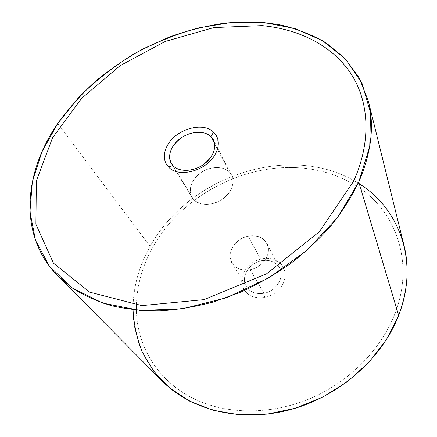 <?xml version="1.0" encoding="UTF-8"?>
<svg xmlns="http://www.w3.org/2000/svg" width="437" height="437" viewBox="0 0 437 437"><rect width="100%" height="100%" fill="white"/><g stroke="black" fill="none" stroke-linecap="round" stroke-linejoin="round"><path stroke-width="0.33" stroke-dasharray="2.19 1.64" d="M162.575 381.354C141.894 359.307 132.067 333.77 133.094 304.742C134.001 284.296 139.676 264.844 150.12 246.375L57.739 123.485L150.12 246.375C187.965 177.225 286.983 142.495 353.921 180.612C379.261 194.82 395.966 216.49 404.05 245.61M359.301 183.84L353.926 180.612C286.983 142.495 187.965 177.225 150.12 246.375C139.676 264.844 134.001 284.296 133.094 304.742L133.039 309.757M152.895 247.145C183.535 191.914 253.963 157.85 315.235 169.9C328.58 172.451 341.013 177.029 352.528 183.633C393.934 206.554 416.1 260.179 394.698 314.279C381.397 348.355 351.457 379.677 314.438 396.681C277.358 413.566 235.543 415.194 203.052 402.679C159.063 385.876 135.099 345.569 136.404 305.124C135.099 345.569 159.063 385.876 203.052 402.685C235.543 415.194 277.358 413.566 314.438 396.681C351.457 379.677 381.397 348.355 394.698 314.279C416.1 260.179 393.934 206.554 352.528 183.633C341.013 177.034 328.58 172.457 315.235 169.906C253.963 157.85 183.535 191.914 152.895 247.151C142.549 265.51 137.054 284.837 136.404 305.119C137.049 284.837 142.549 265.51 152.895 247.145M278.544 266.286C285.754 275.086 277.244 291.168 263.877 293.314L264.675 297.45C268.995 296.592 272.901 294.762 276.397 291.971C279.412 289.507 281.696 286.628 283.252 283.34C286.311 276.146 285.656 269.837 281.291 264.418C276.392 259.234 269.919 257.36 261.861 258.786C269.919 257.36 276.392 259.239 281.286 264.418C285.656 269.842 286.311 276.146 283.252 283.34C281.696 286.634 279.412 289.512 276.397 291.976C272.901 294.767 268.995 296.592 264.675 297.455C253.471 298.864 246.064 295.133 242.448 286.251C241.077 281.712 241.53 277.091 243.802 272.388L246.687 267.936L250.565 264.106C253.941 261.441 257.71 259.665 261.861 258.791C257.704 259.665 253.941 261.435 250.565 264.106L246.681 267.936L243.802 272.382C241.524 277.091 241.077 281.712 242.448 286.251C246.064 295.128 253.471 298.864 264.675 297.45L263.877 293.314C254.968 294.527 248.833 291.714 245.468 284.875C241.3 275.561 249.948 262.774 261.517 260.72L261.861 258.786L261.517 260.72C268.81 259.469 274.485 261.321 278.544 266.28M248.107 236.16C238.034 238.247 229.633 247.692 230.07 256.617C231.686 266.532 238.389 270.885 250.166 269.673C260.621 267.635 269.225 257.622 268.405 248.653C266.335 238.875 259.567 234.713 248.107 236.16L261.517 260.72C249.008 262.883 240.323 277.511 246.413 286.743C250.204 292.298 256.022 294.494 263.877 293.314L250.166 269.673C241.945 270.978 235.898 268.793 232.014 263.112C225.787 253.684 235.03 238.542 248.107 236.16C256.792 234.685 263.074 237.127 266.947 243.48C272.311 252.772 263.101 267.439 250.166 269.673L263.877 293.314C276.228 291.288 284.886 277.156 279.647 268.061C275.873 261.839 269.826 259.392 261.517 260.72L248.107 236.16M193.596 199.551C187.265 192.826 190.253 180.743 199.649 173.582C208.957 166.322 222.662 165.443 229.212 171.899C235.904 178.241 233.495 190.679 223.733 198.223C214.07 205.871 199.78 206.39 193.596 199.551L172.943 165.628L193.596 199.551C200.949 205.871 210.235 205.964 221.455 199.84C231.621 192.253 235.024 184.043 231.665 175.199L229.212 171.899C222.99 165.781 210.273 166.186 201.015 172.588C191.1 180.377 188.107 188.675 192.023 197.486L193.596 199.551M216.67 136.289L218.303 142.752C218.418 146.461 217.418 150.252 215.299 154.124C206.745 170.993 178.05 178.525 168.382 166.797L166.573 164.449M214.687 143.86L229.212 171.899L214.687 143.86M232.014 263.112L246.413 286.743M266.947 243.48L279.647 268.061M192.023 197.486L171.337 163.536M231.665 175.199L213.414 139.884"/><path stroke-width="0.66" d="M358.761 182.021C371.335 152.77 374.553 125.872 368.402 101.324L359.28 77.966L344.853 58.334L326.035 42.81C311.668 34.507 295.964 28.438 278.932 24.603C261.408 22.014 243.382 21.522 224.853 23.128C206.259 25.859 187.855 30.448 169.643 36.888L143.178 48.846C126.151 58.318 110.195 69.193 95.299 81.473C81.156 94.447 68.636 108.452 57.739 123.485C23.789 172.626 17.846 235.488 57.837 275.894L72.842 288.36C84.357 295.598 97.32 301.399 111.725 305.758C126.856 309.194 142.975 310.887 160.084 310.833C177.586 309.724 195.399 306.763 213.524 301.956L240.388 292.277C257.988 284.203 274.715 274.638 290.567 263.571C305.709 251.783 319.316 239.028 331.393 225.306C342.444 211.213 351.567 196.787 358.761 182.021L398.653 315.377L358.761 182.021L337.555 217.533L307.02 250.303L269.077 277.763L226.481 297.734L182.48 308.801L140.332 310.456L102.859 303.109L72.176 287.896L49.556 266.406L35.517 240.416L29.956 211.661L32.354 181.721L41.914 151.956L57.739 123.485L78.879 97.233C95.233 81.036 113.374 66.724 133.29 54.303C153.944 43.116 175.395 34.376 197.639 28.083L231.086 22.5L263.926 22.527L294.904 28.509L322.621 40.685L345.541 59.066L362.044 83.374L370.549 112.888L369.735 146.373L358.761 182.021M368.402 101.324L404.05 245.61C409.518 267.712 407.721 290.966 398.653 315.377C382.069 358.662 338.713 396.927 289.452 409.895C240.148 422.863 190.745 409.955 162.575 381.354L57.837 275.894M262.151 25.619L213.813 27.575L165.317 41.422L120.159 65.637L81.528 98.462L52.549 137.786L36.347 180.913L35.9 224.257L53.472 263.172L89.596 292.135L141.861 305.6L204.03 299.64L266.641 273.759L319.278 231.807L353.73 181.044C372.04 140.075 368.894 100.363 350.277 72.646C331.333 45 298.608 29.164 262.151 25.619C298.608 29.159 331.333 44.995 350.277 72.64C368.894 100.363 372.034 140.069 353.73 181.038L319.278 231.801L266.641 273.759L204.03 299.64L141.856 305.6L89.596 292.135L53.467 263.172L35.9 224.252L36.342 180.907L52.544 137.781L81.528 98.462L120.153 65.637L165.317 41.422L213.813 27.575L262.145 25.619M133.039 309.757C133.815 324.391 136.928 338.555 142.375 352.238L153.835 371.33L169.714 387.903L189.691 401.155L213.169 410.321L239.334 414.795L267.116 414.145L295.297 408.234L322.544 397.217L347.562 381.561L369.172 362.033L386.423 339.604L398.653 315.377C419.728 261.67 399.161 208.302 359.301 183.84M168.376 166.797C178.05 178.52 206.739 170.987 215.294 154.119C217.418 150.252 218.418 146.461 218.303 142.746C218.096 138.507 216.523 134.989 213.578 132.187C203.036 121.459 176.477 129.008 167.742 144.871C165.568 148.575 164.432 152.273 164.339 155.96C164.285 160.193 165.634 163.804 168.376 166.797L172.943 165.628L168.382 166.797M166.573 164.449C165.039 161.925 164.29 159.095 164.339 155.965C164.432 152.273 165.568 148.58 167.742 144.876C176.482 129.008 203.036 121.464 213.584 132.192L210.902 136.552C204.139 130.073 189.745 131.258 179.836 138.879C169.84 146.4 166.442 158.844 172.943 165.628C179.29 172.533 194.328 171.725 204.642 163.678C215.053 155.73 217.812 142.915 210.902 136.552L213.584 132.192L216.67 136.289M210.902 136.552L214.687 143.86L210.902 136.552L213.414 139.884C216.785 148.88 213.048 157.38 202.211 165.383C192.018 171.932 178.799 171.943 172.943 165.628L171.337 163.536C167.42 154.572 170.736 146.007 181.295 137.83C191.133 131.089 204.478 130.412 210.902 136.552"/></g></svg>

